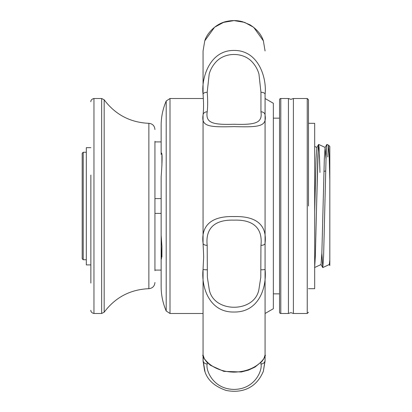<?xml version="1.0" encoding="UTF-8"?>
<svg xmlns="http://www.w3.org/2000/svg" width="412" height="412" viewBox="0 0 412 412"><rect width="100%" height="100%" fill="white"/><g stroke="black" fill="none" stroke-linecap="round" stroke-linejoin="round"><path stroke-width="0.62" d="M161.911 154.948L161.911 165.737M288.436 206L288.436 98.509L290.918 99.338L293.396 98.509L293.396 313.491L290.918 312.662L288.436 313.491L288.436 206M308.485 206L308.485 99.75L308.485 206M279.547 99.75A1.241 1.241 0 0 1 280.788 98.509L280.788 313.491A1.241 1.241 0 0 1 279.547 312.25L279.547 99.75M90.861 147.671L86.314 147.671L86.314 264.911L90.861 264.911M265.076 115.097A4.135 3.301 180 0 0 260.945 111.796C262.65 123.049 255.404 124.918 234.078 124.259C212.736 124.929 205.48 123.023 207.2 111.796C207.823 106.445 207.823 99.941 207.2 92.288L209.188 74.083C210.393 69.695 212.571 65.75 215.723 62.248C224.715 51.912 243.384 51.871 252.417 62.248C255.569 65.75 257.747 69.695 258.957 74.083L260.945 92.288A4.135 2.003 0 0 1 265.076 94.286L265.076 115.097C266.971 126.654 258.834 127.287 234.073 126.628C209.296 127.298 201.164 126.633 203.065 115.097L203.065 243.24C201.087 227.213 209.461 215.852 234.073 216.563C258.844 215.909 266.976 227.182 265.076 243.24L265.076 115.097L265.076 243.24A4.135 2.132 180 0 1 260.945 245.367L260.775 277.338L258.957 289.167C255.105 313.223 213.117 313.341 209.188 289.167L207.37 277.338L207.2 245.367C205.485 230.092 212.747 219.447 234.083 220.142C255.414 219.436 262.655 230.143 260.945 245.367M265.076 313.491L273.347 308.717L273.347 103.283L265.076 98.509M263.495 41.185L263.386 40.865C261.45 34.654 256.98 29.298 249.971 24.802L242.58 21.733C237.657 20.399 232.687 20.229 227.661 21.228C216.588 22.923 207.004 32.95 204.764 40.84L203.065 50.97L203.065 94.286A4.135 2.003 0 0 1 207.2 92.288M207.2 269.808A4.135 0.5 180 0 1 203.065 269.309L203.065 354.948C201.118 354.639 209.378 371.706 234.073 372.134C258.844 371.66 266.981 354.67 265.076 354.948L265.076 360.212A4.135 3.806 180 0 1 260.945 364.017C262.65 369.605 255.378 389.273 234.047 389.392C212.726 389.242 205.485 369.533 207.2 364.017A4.135 3.806 180 0 1 203.065 360.212L203.065 354.948L204.434 358.97L206.649 361.927L210.501 365.341L223.86 371.372L241.329 371.974L248.503 370.11L254.971 367.097L262.027 361.314L263.871 358.687L265.076 354.948L265.076 243.24M265.076 93.951L265.076 94.271M265.076 299.019L265.076 269.309A4.135 0.5 180 0 1 260.945 269.808M265.076 355.077A4.135 4.135 0 0 0 265.076 354.948L265.076 301.574M265.076 269.309C266.961 287.524 258.86 312.404 234.073 312.028C209.456 312.595 201.082 287.334 203.065 269.309L203.549 258.932C203.868 257.412 203.281 248.982 203.065 243.24A4.135 2.132 180 0 0 207.2 245.367M265.076 360.212L263.376 371.166L262.871 372.505M203.461 356.941L203.065 360.212L205.058 371.959M263.386 40.865L253.684 27.316L244.666 22.392L234.073 20.6L223.572 22.361L214.58 27.223L204.774 40.819M265.076 94.286C266.971 78.501 258.854 50.259 234.073 50.429C209.414 50.12 201.097 78.641 203.065 94.286C203.688 104.118 203.744 107.372 203.065 115.097A4.135 3.301 180 0 1 207.2 111.796M207.2 364.017L207.329 362.637M265.076 108.85L265.076 103.582M265.076 112.94L265.076 111.868M161.911 246.263L161.911 257.052M323.925 171.407L325.655 170.944M329.816 180.219L329.816 146.466L328.524 145.173L329.167 154.927L329.816 180.219L329.816 260.281M329.245 264.499L329.816 265.493L329.816 259.957L329.306 264.535L322.792 267.573L321.865 252.942L322.745 267.558L323.616 255.837L326.098 156.163L326.876 144.442L325.109 147.501L324.332 158.641L321.849 253.359L321.036 264.535L314.536 267.568M314.686 267.1L315.35 255.837L317.827 156.163L318.61 144.442L319.068 147.414L319.964 172.463L319.485 156.189L318.667 144.432L318.244 147.439L316.591 206M326 159.053L325.109 147.501M318.61 144.442L316.843 147.501L316.061 158.641L314.686 211.928M327.777 156.972L328.513 145.168L326.937 144.432L326.098 156.189L323.616 255.811L322.802 267.568M90.861 175.079L90.861 283.101M154.943 270.699L154.943 183.345M154.943 206L154.943 141.301M308.485 288.683L314.686 288.683L314.686 123.317L308.485 123.317M203.234 98.509L170.002 98.509L170.002 313.491L203.065 313.491M161.143 257.521L161.143 286.458A62.011 62.011 0 0 0 166.201 310.988L166.201 101.012A62.011 62.011 0 0 0 161.143 125.542L161.143 154.479L161.447 152.97C162.833 153.274 161.607 170.903 161.143 176.918L161.143 235.082L161.911 246.309L161.447 259.03L161.143 257.521L161.143 235.082M154.943 270.081L161.143 270.081M161.143 214.683L161.143 213.385L154.943 213.385M154.943 198.615L161.143 198.615M161.143 154.479L161.143 127.947M154.943 141.919L161.143 141.919M161.143 283.111L161.143 260.435M83.214 152.255L83.214 259.745L82.184 258.71L82.184 153.29L83.214 152.255L86.314 152.255M83.214 259.745L86.314 259.745M308.485 312.25L307.244 313.491L307.244 98.509L293.396 98.509M260.945 92.288L260.945 111.796M260.945 362.112L260.945 364.017M154.943 129.517C154.593 125.809 152.569 123.739 148.866 123.317L148.866 288.683C130.274 289.497 115.375 297.33 104.174 312.193L101.656 313.491L93.962 313.491L93.962 98.509C90.31 99.302 90.82 102.274 90.861 101.615M101.656 313.491L101.656 98.509L93.962 98.509M104.174 312.193L104.174 99.807L101.656 98.509M288.436 98.509L280.788 98.509M307.244 313.491L293.396 313.491M307.244 98.509L308.485 99.75M288.436 313.491L280.788 313.491M263.371 371.176L265.076 361.03M204.589 370.64L203.065 361.03M263.371 40.824L265.076 50.97M204.754 371.13C207.457 380.008 214.585 386.441 226.126 390.422C241.741 393.573 256.47 388.181 263.376 371.166L263.376 371.166M322.745 267.558L320.974 264.499M325.171 147.465L318.667 144.432M316.874 147.45L314.686 146.43M93.962 313.491C90.269 312.672 90.831 309.669 90.861 310.385M148.866 123.317C130.274 122.503 115.375 114.67 104.174 99.807M148.866 288.683C152.569 288.261 154.593 286.191 154.943 282.483M279.547 118.151L273.347 118.151M279.547 293.849L273.347 293.849M170.002 98.509L166.201 101.012M170.002 313.491L166.201 310.988"/></g></svg>
